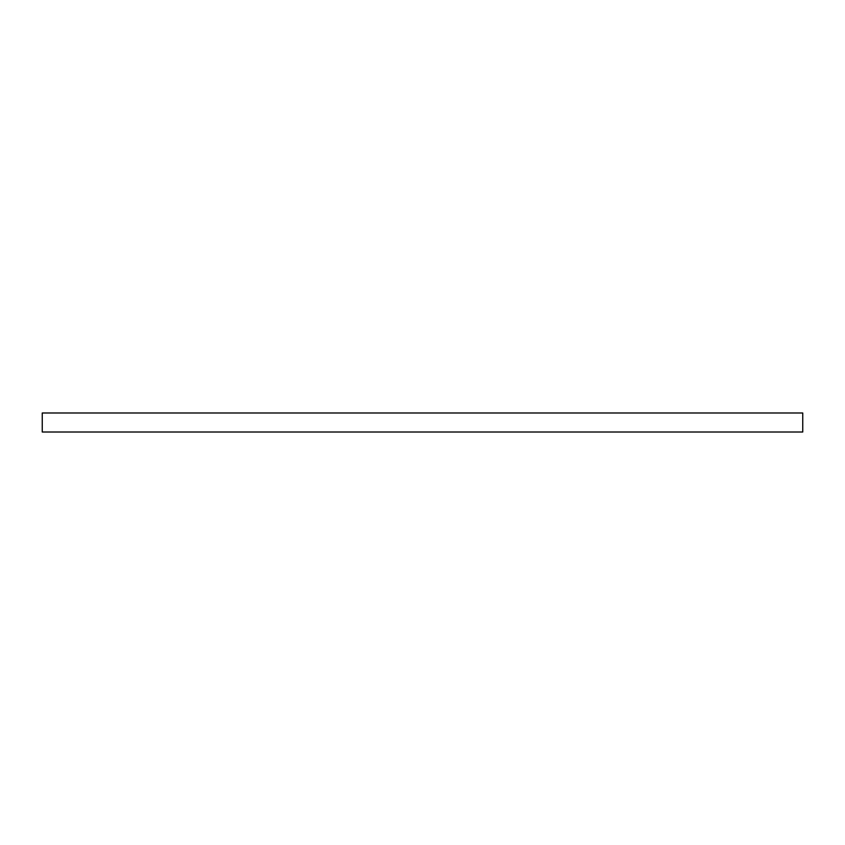 <?xml version="1.0" encoding="UTF-8"?>
<svg xmlns="http://www.w3.org/2000/svg" width="845" height="845" viewBox="0 0 845 845"><rect width="100%" height="100%" fill="white"/><g stroke="black" fill="none" stroke-linecap="round" stroke-linejoin="round"><path stroke-width="1.27" d="M802.75 432.006L802.75 412.994L42.25 412.994L42.25 432.006L802.75 432.006"/></g></svg>
